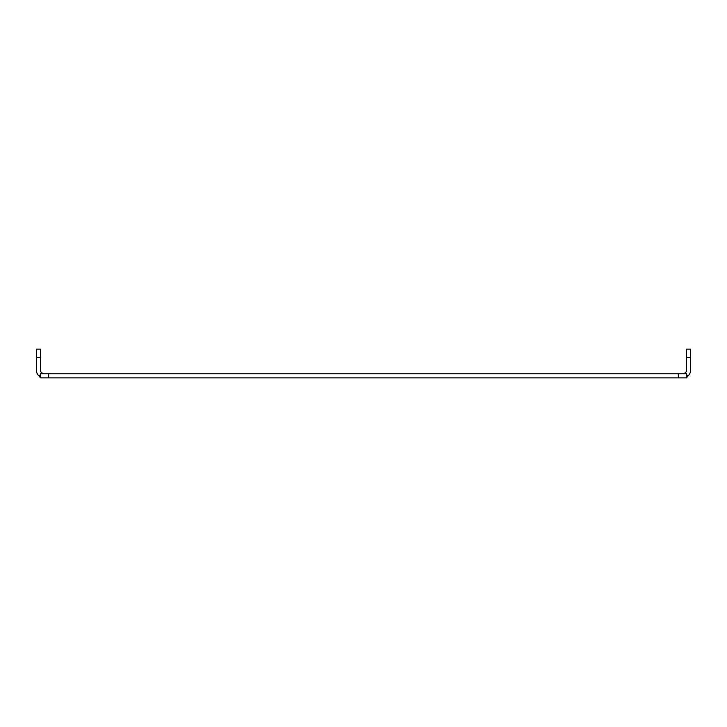 <?xml version="1.0" encoding="UTF-8"?>
<svg xmlns="http://www.w3.org/2000/svg" width="727" height="727" viewBox="0 0 727 727"><rect width="100%" height="100%" fill="white"/><g stroke="black" fill="none" stroke-linecap="round" stroke-linejoin="round"><path stroke-width="1.09" d="M682.871 373.76L685.207 372.915L686.552 373.76L40.448 373.76L41.793 372.915A3.671 3.671 0 0 1 40.448 370.079L40.448 349.142L36.35 349.142L36.35 370.079A7.779 7.779 0 0 0 39.185 376.086L40.448 377.858L40.448 373.76M686.552 373.76L686.552 377.858L48.654 377.858L48.654 373.76M686.552 374.55L687.815 376.086A7.779 7.779 0 0 0 690.65 370.079L690.65 349.142L686.552 349.142L686.552 370.079A3.671 3.671 0 0 1 685.207 372.915L685.207 372.915M44.129 373.76L41.793 372.915L44.129 373.76M40.448 377.858L48.654 377.858M687.815 376.086L686.552 377.858M40.448 374.55L39.185 376.086M678.346 373.76L678.346 377.858M690.65 357.348L686.552 357.348M40.448 357.348L36.35 357.348"/></g></svg>

